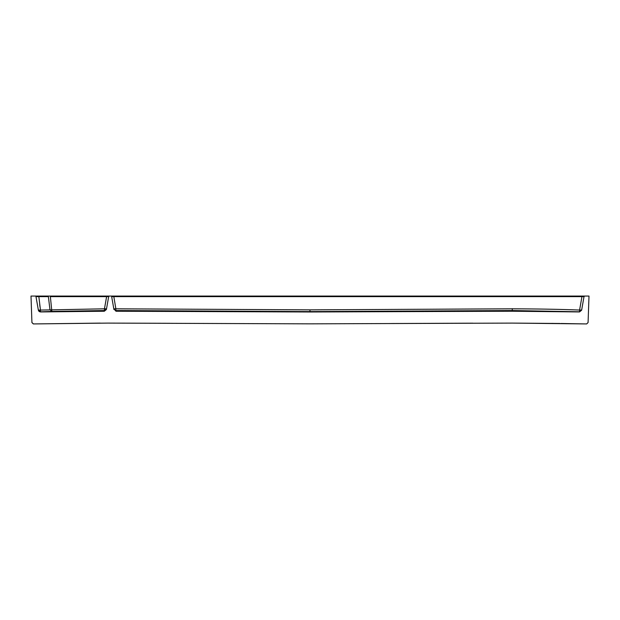 <?xml version="1.0" encoding="UTF-8"?>
<svg xmlns="http://www.w3.org/2000/svg" width="620" height="620" viewBox="0 0 620 620"><rect width="100%" height="100%" fill="white"/><g stroke="black" fill="none" stroke-linecap="round" stroke-linejoin="round"><path stroke-width="0.93" d="M581.622 310.209L579.514 311.783L579.591 310.054C561.271 309.326 538.834 308.915 512.275 308.806L309.961 309.853L115.87 308.806L115.87 310.535L309.969 311.581L309.969 311.984L512.275 311.232L579.522 311.938L581.622 310.209L584.017 296.631A0.698 0.698 0 0 1 584.707 296.058L589 296.058L588.078 322.532L586.652 323.935L512.275 323.097L560.038 323.477M106.4 309.512L104.338 311.24L106.4 309.512L108.671 296.631A0.698 0.698 0 0 1 109.36 296.058L111.003 296.058M33.395 323.88L31.922 322.532L33.348 323.935L31.93 322.586L31 296.058L35.301 296.058A0.698 0.698 0 0 1 35.983 296.631L38.378 310.209L40.486 311.806L38.355 310.078L40.471 310.078L38.781 296.058L35.859 296.344M512.275 323.097L310 323.841L107.725 323.097L33.348 323.935L100.285 323.105M107.725 323.097L169.965 323.299M390.988 323.524L472.952 323.175M560.984 323.493L566.355 323.733M584.025 296.585L584.699 296.058L584.025 296.585L584.699 296.058L110.972 296.058A0.698 0.698 0 0 1 111.662 296.631L113.933 309.512L113.809 308.806L115.994 311.24L113.809 308.806L115.87 308.806L113.724 296.058L111.492 296.29M108.678 296.585L109.352 296.058L49.91 296.058L106.609 296.058L106.609 296.631L108.671 296.631M47.91 296.058L38.781 296.058L50.305 296.058L51.855 311.418L40.486 311.806L40.471 310.078L104.462 308.806L104.338 311.24L40.478 311.938M48.972 296.058L49.445 296.058M38.781 296.058L35.433 296.073M36.045 296.058L35.301 296.058M49.91 296.058L47.732 296.058A0.698 0.651 90 0 1 48.376 296.631L49.972 309.69L51.855 311.418L104.47 310.535L106.524 308.806L104.462 308.806L106.609 296.631L50.305 296.631M309.969 311.984L115.994 311.24L115.87 310.535M586.652 323.935L588.07 322.594M588.078 322.532L586.659 323.942L563.464 323.531M35.983 296.631L48.376 296.631M113.785 308.659L111.662 296.631L581.955 296.631L581.955 296.058M581.645 310.054L579.591 310.054L581.955 296.631L584.017 296.631M104.338 311.24L104.47 310.535M39.688 304.637L39.944 306.412M40.06 307.218L39.765 305.179M39.68 304.575L39.982 306.691M40.478 311.86A2.093 2.093 170 0 1 38.37 310.155A2.093 2.093 -10 0 0 40.478 311.86L40.486 311.643M565.913 323.586L566.889 323.609M564.905 323.694L561.704 323.617M554.264 323.438L551.808 323.377M552.218 323.384L554.032 323.431M512.275 311.232L512.275 310.535L579.514 311.783M309.961 309.853L309.969 311.581L512.275 310.535L512.275 308.806M512.275 308.651L512.275 310.38M561.108 323.493L583.761 323.904M109.252 296.058L108.57 296.058M584.66 296.058L583.916 296.058M108.841 296.29L109.352 296.058M113.251 296.058L112.778 296.058M112.282 296.058L110.972 296.058M112.972 296.058L112.344 296.058M583.823 296.058L583.397 296.058M582.583 296.058L583.157 296.058M583.645 296.058L584.474 296.058M584.699 296.058L584.048 296.515L584.699 296.058M49.042 296.058L49.615 296.058M108.477 296.058L108.05 296.058M108.299 296.058L109.128 296.058"/></g></svg>

